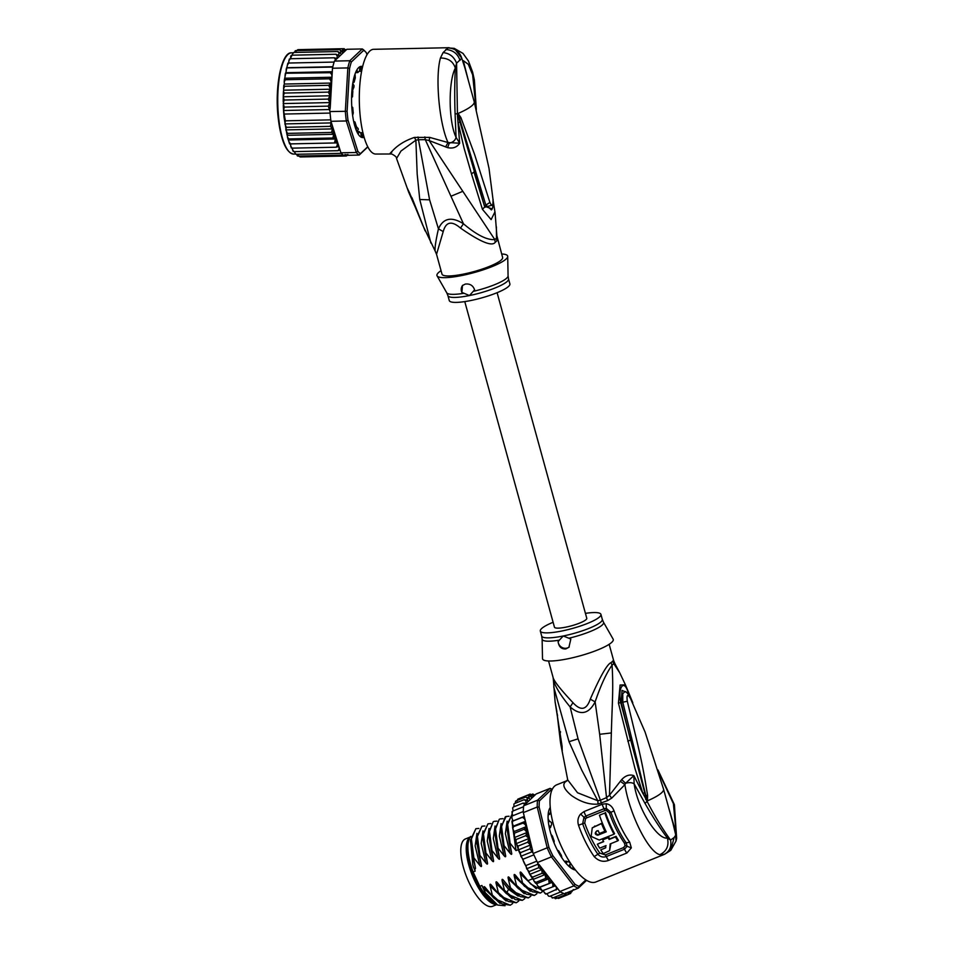 <?xml version="1.0" encoding="UTF-8"?>
<svg xmlns="http://www.w3.org/2000/svg" width="954" height="954" viewBox="0 0 954 954"><rect width="100%" height="100%" fill="white"/><g stroke="black" fill="none" stroke-linecap="round" stroke-linejoin="round"><path stroke-width="1.43" d="M496.807 904.595L492.586 906.3A36.324 13.082 -112 0 1 468.486 881.305A36.324 13.082 -112 0 1 463.024 840.915A36.324 13.082 -112 0 1 463.847 839.949A36.324 13.082 -112 0 1 465.421 838.936L470.298 836.968M470.239 837.04A36.324 13.082 68 0 0 469.285 837.755A36.324 13.082 68 0 0 468.462 838.721A36.324 13.082 68 0 0 473.089 877.203A36.324 13.082 68 0 0 496.545 904.452M467.83 853.365A33.354 12.02 68 0 0 475.152 879.206A33.354 12.02 68 0 0 476.404 881.794A33.354 12.02 68 0 0 484.322 894.232M569.073 862.022L570.182 863.036A30.731 11.078 68 0 1 569.073 862.022L565.901 861.092L564.601 861.605M570.182 863.036L570.027 864.861M571.875 868.331L573.604 867.627L571.84 868.307A30.731 11.078 68 0 0 571.995 868.247M551.4 822.539L551.627 824.387A30.731 11.078 68 0 1 551.4 822.539L549.301 820.917M551.627 824.387L550.41 827.69L549.397 828.096M549.742 826.808L550.41 827.69M565.901 861.092L566.175 862.321M553.082 677.4L553.475 680.607L553.07 677.364C553.737 680.81 560.38 689.265 572.984 702.681C580.783 711.219 586.555 710.05 590.276 699.175C600.245 676.291 607.185 664.091 611.085 662.601A13.964 12.402 -127.4 0 0 612.039 665.153C613.601 688.383 612.063 705.137 611.347 732.946L609.487 795.207L606.529 797.639L600.4 800.215L578.064 738.849L570.134 706.938C580.426 715.81 588.761 714.117 595.129 701.87C600.722 685.437 606.362 673.19 612.039 665.153A31.697 6.058 -15.4 0 0 613.732 663.543L615.056 663.96L619.742 672.797L613.732 663.543A13.964 13.284 37.7 0 1 612.766 661.015L613.672 660.669L615.056 663.96M590.276 699.175L595.129 701.87L599.672 734.294L606.529 797.639L607.615 800.597L611.681 798.176L624.894 784.641C629.306 813.726 648.446 852.244 659.894 854.677L664.592 854.271L595.88 881.985A52.387 18.877 68 0 1 560.201 843.861A52.387 18.877 68 0 1 554.429 786.299A52.387 18.877 68 0 1 556.683 784.832L567.463 780.479L565.46 781.851C562.073 784.701 564.052 789.244 571.422 795.481C580.676 801.98 589.56 804.854 598.075 804.079L607.615 800.597M626.873 853.019L631.333 847.891L627.076 846.27L624.548 849.203L606.303 856.561C603.059 857.61 600.257 856.835 597.908 854.259A50.991 18.376 -112 0 1 582.655 823.743L583.955 817.423L585.923 816.028L604.061 808.706L606.35 808.384L610.954 812.331A50.991 18.376 68 0 0 626.206 842.835L627.076 846.27L625.085 845.626L623.606 847.569A3.494 1.264 -112 0 1 624.548 849.203A6.988 2.516 -112 0 0 626.873 853.019L608.628 860.377C603.322 862.368 598.504 861.092 594.175 856.573A52.387 18.877 -112 0 1 578.506 825.222C577.277 820.893 577.981 817.173 580.616 814.036L584.087 811.532L602.224 804.222L606.231 803.709C609.88 804.389 612.48 806.786 614.054 810.888A52.387 18.877 68 0 0 629.723 842.227L631.333 847.891M611.681 798.176L609.487 795.207L621.686 779.597C625.562 775.495 629.628 774.171 633.861 775.638L642.936 793.561L635.006 768.614L618.442 703.086L620.1 685.032L625.442 684.877L620.028 673.405M630.415 698.304L645.083 732.04L630.415 698.304C627.505 693.785 626.468 694.762 627.303 701.25C639.776 753.052 642.006 760.541 647.587 795.314L647.444 800.835L645.059 803.471L634.136 783.818C632.037 782.483 629.187 782.304 625.586 783.27L624.894 784.641L620.386 781.338M668.408 806.774L675.337 830.493L676.016 841.023L676.648 838.387L673.393 803.673L658.57 771.941M672.94 823.23L675.766 835.12L674.108 837.552L670.793 850.324L676.028 841.023M572.984 702.681L570.134 706.938C561.417 696.456 555.86 687.679 553.475 680.607M553.737 686.928L569.037 741.699L581.69 770.009L597.812 800.74L577.552 792.774L567.725 779.919L560.869 744.669L560.451 742.045L561.334 741.437L560.451 742.045M601.485 803.185L600.4 800.215L597.812 800.74L598.075 804.079M553.332 679.2L555.085 701.715L562.073 746.123L562.204 750.75L560.439 742.021L557.291 715.381M558.102 641.72L559.378 640.146A31.852 6.094 164.6 0 1 542.122 639.073L542.504 658.558A36.669 7.012 -15.4 0 0 567.69 658.82A36.669 7.012 -15.4 0 0 613.124 639.108L603.465 622.175A31.852 6.094 164.6 0 1 568.87 638.226L570.826 639.132L568.918 647.277L565.817 648.923C561.453 649.233 558.889 646.824 558.102 641.72A6.988 6.451 46.6 0 0 569.252 646.931M559.378 640.146L563.242 635.984L568.87 638.226M585.434 613.362A31.434 6.01 164.6 0 1 600.925 614.376A31.434 6.01 164.6 0 1 561.87 630.999A31.434 6.01 164.6 0 1 540.322 631.071A31.434 6.01 164.6 0 1 553.105 622.27M556.874 711.684L555.097 701.739M557.565 715.595L556.731 711.946M560.308 732.851L560.523 731.766M557.327 715.643L561.465 743.333M562.288 750.726L561.966 747.733M562.204 750.75L561.799 746.064M674.108 837.552L670.567 840.045C662.458 828.871 654.599 815.92 646.991 801.181L620.649 702.454C617.441 685.58 625.18 678.258 628.674 694.858L629.032 693.522L625.454 684.877M647.587 795.314L646.037 795.553L647.003 800.8L642.936 793.561L644.451 792.655M647.194 801.121L622.795 702.275L622.735 693.725L625.037 691.543C626.11 691.459 627.863 693.486 630.308 697.66L630.308 697.66M646.943 800.74L645.655 799.237M663.972 854.498C669.589 851.493 671.795 846.663 670.567 840.045L667.383 838.017C657.449 839.949 637.666 808.909 634.136 783.818L633.861 775.638L625.586 783.27L621.686 779.597M645.059 803.471C652.774 816.994 660.216 828.513 667.383 838.017C669.207 845.673 666.715 851.218 659.894 854.677M627.792 741.175L630.487 740.161L621.209 702.526L627.303 701.25M618.442 703.086L621.209 702.526L622.044 690.398L625.991 692.103M629.723 842.227L624.453 843.145L625.085 845.626M623.606 847.569L605.361 854.927L599.78 853.091L594.175 856.573M578.506 825.222L584.73 823.004L585.506 818.747L586.734 817.852L604.86 810.542L606.303 810.351L609.415 813.046A50.288 18.126 -112 0 0 624.453 843.145M602.701 839.878L608.735 837.123A50.288 18.126 68 0 0 609.725 838.9L616.069 836.336A50.288 18.126 68 0 0 618.407 840.271L617.798 840.844A52.387 18.877 -112 0 1 615.473 836.896L609.129 839.46A52.387 18.877 -112 0 1 608.139 837.684L602.701 839.878A52.387 18.877 68 0 0 603.691 841.655L597.347 844.218A52.387 18.877 68 0 0 599.672 848.154L606.017 845.602L605.277 848.034L600.746 849.859A52.387 18.877 68 0 0 603.274 853.615L609.594 850.646L610.131 843.944L617.798 840.844M609.594 850.646L610.894 843.634M603.536 841.392L597.347 844.218M604.884 831.268L605.468 830.719A50.288 18.126 68 0 1 602.105 823.063L592.267 827.822L591.146 836.408L599.255 840.057L614.006 834.225A52.387 18.877 -112 0 1 604.872 813.035L599.434 815.229A52.387 18.877 68 0 0 606.243 831.84L597.753 835.227C595.046 834.631 594.569 833.343 596.322 831.363L598.134 830.636A52.387 18.877 68 0 0 599.446 833.462L604.884 831.268A52.387 18.877 -112 0 1 601.509 823.612L592.267 827.822M596.906 830.815C595.141 832.782 595.618 834.07 598.337 834.678L598.086 835.132M606.112 831.578L598.671 834.583M605.48 812.462A50.288 18.126 68 0 0 614.591 833.665L614.006 834.225M609.725 838.9L609.129 839.46M616.069 836.336L615.473 836.896M600.746 849.859L605.826 847.677M608.735 837.123L608.139 837.684M602.105 823.063L601.509 823.612M599.434 815.229L604.872 813.035M552.235 789.399A52.387 18.877 68 0 0 551.746 789.232L539.439 800.871A52.387 18.877 68 0 0 539.141 807.12L548.955 847.367A52.387 18.877 68 0 0 552.807 855.655L574.928 884.251A52.387 18.877 68 0 0 579.078 886.302L585.828 879.91M575.489 870.072A34.571 12.462 -112 0 1 572.877 869.142A34.571 12.462 -112 0 1 553.857 842.418A34.571 12.462 -112 0 1 549.015 809.994A34.571 12.462 -112 0 1 550.267 807.489M524.283 816.469L522.351 817.316L524.342 818.568L525.296 820.643L523.341 812.617L537.233 807.012L547.191 847.82L548.955 847.367M539.904 887.292L551.984 882.414L552.938 884.453L552.628 886.886L542.301 890.809L539.904 887.292L537.782 886.075L535.921 882.343L534.025 881.067L532.463 877.203L529.768 874.401L529.112 871.574L526.656 868.772L538.283 864.085L537.496 862.499A53.782 19.378 -112 0 1 536.828 861.152A53.782 19.378 68 0 1 533.894 854.832A53.782 19.378 -112 0 1 533.286 853.425L547.191 847.82A53.782 19.378 68 0 0 551.4 856.895L552.807 855.655M537.496 862.499L551.4 856.895L573.831 885.884L574.928 884.251M586.555 880.375L578.362 888.126L564.458 893.731A53.782 19.378 -112 0 1 563.802 893.504A53.782 19.378 -112 0 1 560.642 891.942A53.782 19.378 -112 0 1 559.926 891.501L573.831 885.884A53.782 19.378 68 0 0 578.362 888.126L579.078 886.302M534.967 795.099L532.666 793.99L533.787 794.777L533.691 796.304L536.148 793.978L550.041 788.374L537.567 800.179A53.782 19.378 68 0 0 537.233 807.012L539.141 807.12M552.283 789.292A53.782 19.378 68 0 0 550.041 788.374L551.746 789.232M539.439 800.871L537.567 800.179L523.663 805.784L526.119 803.459L523.03 803.101L524.843 804.675M523.341 812.617A53.782 19.378 -112 0 1 523.329 811.508A53.782 19.378 -112 0 1 523.555 806.738A53.782 19.378 -112 0 1 523.663 805.784M563.802 893.504L552.926 897.893L551.925 897.285L552.926 897.893L552.223 897.952M552.926 897.893L550.339 896.104M560.642 891.942L549.766 896.331L548.562 896.152L546.916 893.755M559.926 891.501L557.816 888.758L546.427 893.946L544.4 892.729L543.398 890.607M545.652 893.743L546.427 893.946L545.652 893.743M545.628 894.065L544.4 892.729M557.816 888.758L555.514 885.789L556.492 887.852L556.087 890.046M555.514 885.789L552.628 886.886M542.194 890.976L540.858 889.331M539.046 887.339L551.984 882.414M536.542 883.726L548.622 878.849L549.11 882.999M535.874 883.404L535.921 882.343L545.593 878.443L548.622 878.849M533.119 879.409L545.211 874.532L545.593 878.443M532.904 879.206L529.768 874.401L541.777 869.559L542.122 873.304L545.211 874.532M542.122 873.304L532.463 877.203M529.768 874.401L518.726 850.849L516.651 844.35L518.034 846.115L518.427 849.871L530.496 844.994L530.03 848.798L520.359 852.697L518.427 849.871M538.283 864.085L538.783 867.675L541.777 869.559M538.783 867.675L529.112 871.574M526.656 868.772L525.952 865.54C525.582 866.315 522.22 859.089 523.019 859.22L520.836 856.298L520.359 852.697M536.828 861.152L525.952 865.54M533.894 854.832L523.019 859.22M568 892.3L568.179 894.542L558.519 898.441L556.349 897.726M565.794 892.837L565.531 894.697L555.86 898.596L554.739 897.809L555.347 898.692M555.86 898.596L553.63 897.607M516.973 801.098L517.807 799.166L527.681 795.147L529.065 796.22L529.327 798.629L525.726 797.007L527.228 798.176L527.669 800.74L524.163 799.667L525.785 800.919L526.334 803.268L533.477 796.507L530.185 794.086M519.966 798.271L530.007 794.145L531.259 795.076L531.33 797.282L529.852 795.696L527.681 795.147M515.601 801.229L515.184 803.292M513.932 804.019L513.932 806.774M523.03 803.101L513.371 807.001L512.62 807.99L513.157 810.936M523.555 806.738L512.68 811.127L512.095 813.404L512.024 811.592M511.761 816.278L511.952 818.162L511.952 816.302M522.351 817.316L512.095 821.394L512.68 821.215L512.262 823.433L511.94 821.489M523.042 823.099L525.129 824.459L526.203 826.677L524.175 829.253L527.145 832.448L525.737 835.656L528.194 837.672L528.743 839.472A52.387 18.877 68 0 0 532.487 850.145L525.463 821.346L523.042 823.099L512.68 826.951L513.371 826.999L512.787 828.513L515.577 841.034M524.175 829.253L514.504 833.152L513.669 832.687L514.504 833.152L514.349 835.835L513.622 833.033M525.737 835.656L516.066 839.556L514.981 838.423L516.066 839.556L516.114 842.549L515.029 839.007M571.529 892.062L573.378 889.533M570.194 891.418L570.504 893.54L571.482 890.893M570.731 893.409L568.56 894.315M569.323 891.775L568.179 894.542M566.831 892.777L565.531 894.697M555.133 885.3L539.296 864.825A52.387 18.877 68 0 0 544.984 874.329M514.349 835.835L514.981 838.423M513.049 829.324L514.111 831.542L513.669 832.687M512.262 823.433L513.479 826.116L512.68 826.951M511.952 818.162L513.049 820.917L512.095 821.394M512.095 813.404L512.882 815.718M516.114 842.549L516.651 844.35M516.591 843.503L528.671 838.626M528.743 839.472L527.705 842.215L518.034 846.115M527.705 842.215L530.496 844.994M530.03 848.798L533.286 853.425M520.836 856.298L532.606 851.552M532.487 850.145L532.749 852.149M513.479 826.116L525.451 821.287M525.296 820.643L525.463 821.346M523.329 811.508L512.453 815.897M513.049 820.917L524.259 816.397M524.163 799.667L514.504 803.566M531.652 794.396L533.787 794.777A52.387 18.877 68 0 1 534.812 794.873M525.726 797.007L516.054 800.907M514.111 831.542L526.203 826.677M515.065 837.326L527.145 832.448M510.116 843.229L507.552 823.66L512.131 814.06L506.705 826.486L509.353 843.539L510.116 843.229L515.971 850.586L517.533 849.966M509.353 843.539L511.547 852.566C512.012 854.712 511.511 854.915 510.032 853.174L504.082 845.673L503.307 845.983L505.501 854.999C505.978 857.157 505.465 857.348 503.998 855.607L498.036 848.106L497.272 848.416L499.455 857.443C499.932 859.59 499.431 859.792 497.952 858.051L491.99 850.539L491.227 850.849L493.421 859.876C493.886 862.022 493.385 862.225 491.906 860.484L485.956 852.983L485.181 853.293L487.375 862.309C487.84 864.467 487.339 864.67 485.872 862.917L479.91 855.416L479.135 855.726L481.329 864.753C481.806 866.9 481.305 867.103 479.826 865.361L473.864 857.861L473.101 858.171L475.295 867.186C475.76 869.332 475.259 869.535 473.78 867.794L475.211 871.074L473.101 871.932L479.79 886.338L481.901 885.491L485.228 892.658L484.083 888.472C483.618 886.302 484.119 886.099 485.586 887.864L494.41 898.608L510.259 905.203L502.078 903.903L492.312 895.055L491.548 895.365M492.312 895.055L490.117 886.039C489.664 883.857 490.165 883.654 491.632 885.431L500.445 896.164L516.293 902.758L508.136 901.482L498.358 892.622L497.594 892.932M498.358 892.622L496.163 883.595C495.71 881.424 496.211 881.222 497.678 882.987L506.491 893.719L522.339 900.326L515.267 899.61L504.404 890.177L503.629 890.487M504.404 890.177L502.209 881.162C501.744 878.98 502.245 878.777 503.712 880.554L512.525 891.274L528.385 897.893L520.204 896.593L510.438 887.745L509.674 888.055M510.438 887.745L508.255 878.717C507.79 876.547 508.291 876.344 509.758 878.109L518.559 888.842L534.431 895.448L526.298 894.196L516.484 885.312L515.72 885.622M516.484 885.312L514.289 876.285C513.836 874.114 514.337 873.912 515.804 875.677L524.605 886.397L540.465 893.016L532.272 891.716L522.53 882.867L521.755 883.177M522.53 882.867L520.335 873.852C519.87 871.67 520.383 871.467 521.838 873.244L530.651 883.964L543.744 891.334M532.535 878.825L527.8 880.745M512.644 903.533L510.259 905.203M518.69 901.089L516.293 902.758M530.782 896.211L528.385 897.893M542.862 891.346L540.465 893.016M524.736 898.656L522.339 900.326M536.816 893.779L534.431 895.448M473.864 857.861L471.3 838.316L475.879 828.692L478.836 828.43M476.928 833.355L475.164 845.876L479.826 865.361M485.956 852.983L483.38 833.474L487.971 823.815L490.928 823.552M489.008 828.477L487.244 840.999L491.906 860.484M490.117 886.039L506.121 901.017M505.06 905.74L497.69 905.06L485.228 892.658M484.083 888.472L500.075 903.462M473.53 867.448L472.826 865.039L473.78 867.794M479.91 855.416L477.346 835.823L481.925 826.247L484.882 825.985M482.974 830.91L481.198 843.443L485.872 862.917M496.163 883.595L512.155 898.585M502.209 881.162L508.542 889.295L518.201 896.152M475.879 828.692L470.453 841.106L473.101 858.171M487.971 823.815L482.533 836.241L485.181 853.293M481.925 826.247L476.487 838.661L479.135 855.726M491.99 850.539L489.426 830.934L493.242 821.68L488.579 833.784L491.227 850.849M494.005 821.382L496.974 821.12M498.036 848.106L495.472 828.573L499.288 819.247L494.613 831.351L497.272 848.416M500.051 818.937L503.008 818.675M504.082 845.673L501.506 826.092L506.097 816.505L505.322 816.815L500.659 828.919L503.307 845.983M506.097 816.505L509.054 816.242M512.751 824.506L512.835 826.784M513.073 829.372L515.398 841.106M470.453 841.106L475.295 867.186M476.499 841.702L481.329 864.753M482.533 836.241L487.375 862.309M485.586 887.864L492.491 896.605M491.632 885.431L500.445 896.164M497.678 882.987L504.583 891.74M488.579 833.784L493.421 859.876M503.712 880.554L510.628 889.295M472.826 865.039L470.477 839.699M497.475 904.952A39.818 14.346 -112 0 1 497.272 904.845A39.818 14.346 -112 0 1 486.564 894.625M494.613 831.351L499.455 857.443M500.659 828.919L505.501 854.999M506.705 826.486L511.547 852.566M509.758 878.109L516.663 886.85M515.804 875.677L524.605 886.397M521.838 873.244L530.651 883.964M508.255 878.717L524.247 893.707M514.289 876.285L530.293 891.274M520.335 873.852L536.327 888.83M495.054 826.033L493.29 838.566L497.952 858.051M501.1 823.6L499.324 836.133L503.998 855.607M507.134 821.167L505.37 833.689L510.032 853.174M512.596 819.772L511.976 821.454M511.952 821.549L516.019 850.574M479.79 886.338A37.194 13.404 68 0 0 494.589 903.319A37.194 13.404 68 0 0 495.353 903.688M470.787 836.384A37.194 13.404 68 0 0 468.927 839.687A37.194 13.404 68 0 0 473.101 871.932M494.589 903.319L493.456 902.734A36.145 13.022 -112 0 1 473.578 874.806A36.145 13.022 -112 0 1 468.509 840.903L468.927 839.687M574.332 868.593L574.296 869.38A33.879 12.211 -112 0 1 570.874 867.687L569.502 864.837M566.855 862.428L565.913 863.167A33.879 12.211 -112 0 1 564.553 861.545M549.444 821.597L548.133 818.687A33.879 12.211 -112 0 1 548.383 813.524L548.347 813.798M550.589 810.423L550.005 808.61A33.879 12.211 -112 0 1 550.327 808.145M554.024 842.835L554.191 841.082A31.434 11.329 68 0 1 552.414 836.05L551.018 834.345M575.357 869.905A34.225 12.33 -112 0 1 572.686 869.034M548.955 810.196A34.225 12.33 -112 0 1 550.291 807.692M548.216 814.931L549.802 814.12A31.434 11.329 68 0 1 550.661 811.508L550.708 811.353M561.954 857.956L561.346 855.297A31.434 11.329 68 0 1 558.794 850.992L557.875 850.384M549.969 826.009L549.337 826.569M549.635 814.358L548.8 813.619M537.698 863.322L539.296 864.825M497.106 292.699L586.782 618.275A16.767 3.208 164.6 0 1 565.949 627.136A16.767 3.208 164.6 0 1 554.453 627.172L464.777 301.607M357.44 130.531L358.406 129.195L356.426 126.62M358.406 129.195A30.731 9.027 -91.2 0 1 358.108 128.659A30.731 9.027 -91.2 0 1 357.81 128.086L358.406 129.195M353.791 87.732A30.731 9.027 -91.2 0 1 354.077 85.777L352.777 90.129M354.077 85.777L352.73 83.284M351.835 106.621L352.753 107.552A31.434 9.242 88.8 0 0 352.98 110.259A31.434 9.242 88.8 0 0 353.278 112.906L352.634 115.446M329.989 111.57L328.355 106.132L329.846 102.579L328.2 99.097L330.024 95.77L283.302 96.759L284.149 100.039L283.207 103.581L284.292 107.075L283.553 110.509L285.389 120.824L284.888 123.913L286.319 127.311L285.83 129.899L287.476 133.381L287.416 136.971L288.847 138.938L332.898 138.008L333.757 134.085A52.387 15.395 -91.2 0 1 331.753 123.829L330.955 121.301A53.782 15.801 88.8 0 1 330.776 119.858A53.782 15.801 88.8 0 1 330.406 116.495A53.782 15.801 88.8 0 1 330.096 113.073A53.782 15.801 88.8 0 1 329.989 111.57L347.101 111.272L349.569 68.533L347.84 67.913A53.782 15.801 -91.2 0 1 349.796 60.746L351.346 61.986L363.653 50.347L362.27 48.952A53.782 15.801 -91.2 0 1 364.5 50.741L365.74 52.041A52.387 15.395 -91.2 0 1 366.324 52.685L366.98 54.76M283.243 97.153L283.994 116.996L287.035 135.074M362.615 66.613A35.62 10.47 88.8 0 0 358.644 67.615A35.62 10.47 88.8 0 0 358.132 68.151A35.62 10.47 88.8 0 0 352.145 111.356A35.62 10.47 88.8 0 0 359.575 135.933A35.62 10.47 88.8 0 0 364.13 137.281M357.988 68.33A35.274 10.363 -91.2 0 1 358.346 67.961A35.274 10.363 -91.2 0 1 362.508 67.066M367.755 146.725L360.481 153.606A52.387 15.395 -91.2 0 1 357.822 151.257L347.983 120.168L346.314 120.967A53.782 15.801 -91.2 0 1 345.753 116.173A53.782 15.801 -91.2 0 1 345.336 111.248L347.84 67.913L332.493 68.235L330.191 108.088A52.387 15.395 -91.2 0 1 329.977 96.163M347.983 120.168A52.387 15.395 -91.2 0 1 347.101 111.272M360.481 153.606L359.193 155.061A53.782 15.801 -91.2 0 1 356.283 152.497L357.822 151.257M367.839 146.892L359.193 155.061L343.845 155.383A53.782 15.801 88.8 0 1 343.392 155.12A53.782 15.801 88.8 0 1 341.365 153.332A53.782 15.801 88.8 0 1 340.924 152.819L356.283 152.497L346.314 120.967L330.955 121.301M363.653 50.347A52.387 15.395 -91.2 0 1 365.74 52.041M349.796 60.746L362.27 48.952L346.922 49.274L345.777 50.347L334.437 61.08L349.796 60.746M349.569 68.533A52.387 15.395 -91.2 0 1 351.346 61.986M334.437 61.08A53.782 15.801 88.8 0 0 334.115 62.07A53.782 15.801 88.8 0 0 332.767 67.066A53.782 15.801 88.8 0 0 332.493 68.235M329.679 110.545L330.191 108.088M331.753 123.829L340.924 152.819M363.999 136.827A35.274 10.363 -91.2 0 1 359.419 135.766M340.018 149.945L338.062 150.696L339.159 148.764L338.861 146.296L336.202 147.214L337.322 145.103L337.108 142.909L334.472 142.957L335.414 139.01L332.898 138.008M345.885 154.679L344.132 156.027L345.038 154.5M347.9 154.453L346.457 155.967M301.977 156.921L346.195 155.991L347.053 154.655M335.581 59.995L334.341 57.789L337.024 58.611L337.227 56.131L336.058 54.247L338.718 55.654L339.016 53.305L337.907 51.528L340.506 53.496L340.9 51.325L339.862 49.668L342.391 52.172L342.868 50.204L341.902 48.726L343.714 50.002L344.322 51.707L344.871 49.99L343.965 48.69L345.777 50.347M344.251 48.714L342.069 48.726M330.442 89.211L283.72 90.201L283.445 91.238L284.28 93.063L328.331 92.121L330.442 89.211L328.725 85.323L331.133 83.058L330.919 80.863L329.38 78.812L331.968 77.226L331.765 74.662L330.287 72.695L332.266 72.194M328.331 92.121L329.989 95.328A52.387 15.395 -91.2 0 1 330.167 90.248M284.709 114.039L330.096 113.073M285.389 120.824L330.776 119.858M286.319 127.311L330.37 126.369L331.11 122.923L284.888 123.913M331.11 122.923L330.835 122.052M287.476 133.381L331.527 132.451L332.469 128.909L285.83 129.899M332.469 128.909L330.37 126.369M329.846 102.579L283.207 103.581M284.149 100.039L328.2 99.097M284.292 107.075L328.355 106.132M329.774 109.531L283.553 110.509M331.527 132.451L333.757 134.085M362.329 67.794L362.138 67.257A34.928 10.267 88.8 0 0 360.994 67.066A34.928 10.267 88.8 0 0 359.885 67.293L359.491 71.061A31.434 9.242 88.8 0 0 357.953 72.516L356.951 70.071A34.928 10.267 88.8 0 0 355.067 73.959L355.305 77.99A31.434 9.242 88.8 0 0 354.232 81.925L353.171 81.15M354.041 123.078L355.079 122.267A31.434 9.242 88.8 0 0 356.307 126.178L356.236 130.209A34.928 10.267 88.8 0 0 358.287 134.025L359.181 131.557A31.434 9.242 88.8 0 0 360.791 132.964L361.327 136.708A34.928 10.267 88.8 0 0 362.472 136.899A34.928 10.267 88.8 0 0 363.593 136.672L363.76 135.969M352.086 88.817L352.837 91.345A31.434 9.242 88.8 0 0 352.527 96.712L351.585 97.702M292.234 148.144L293.152 151.388M292.437 149.754L294.011 151.638L338.062 150.696M294.011 151.638L293.224 151.018L294.011 151.638M294.178 151.626L295.978 154.298L341.365 153.332M295.978 154.298L295.156 153.439L295.978 154.298M296.277 154.286L298.006 156.086L343.392 155.12M297.374 155.931L297.147 154.989L298.006 156.086M298.316 155.49L300.081 156.969L344.132 156.027M345.455 49.584L346.612 49.56M296.145 51.194L297.839 49.656L341.902 48.726M295.191 50.789L295.001 51.743L295.812 50.61L339.862 49.668M295.812 50.61L294.154 52.458M293.069 52.744L293.856 52.458L293.069 53.364L293.856 52.458L337.907 51.528M292.806 53.054L292.174 55.177M336.058 54.247L291.996 55.189L290.374 58.731M291.149 55.463L290.505 57.121M289.539 59.124L290.278 58.731L288.871 60.746L288.776 63.036M289.42 58.945L288.871 60.746M290.278 58.731L334.341 57.789M334.115 62.07L288.728 63.036L287.392 65.087L284.542 79.099L285.329 79.742L329.38 78.812M287.869 63.119L287.392 65.087M332.839 66.732L287.392 67.698M286.498 67.961L286.117 70.083M332.29 71.717L286.212 72.695M286.629 67.901L332.767 67.066M285.353 73.386L285.043 75.652M331.968 77.226L285.246 78.216M285.473 73.243L330.287 72.695M333.876 134.299L287.154 135.301M288.263 139.63L288.847 138.938L288.263 139.63L289.575 143.911M335.414 139.01L288.692 139.999M288.835 141.419L290.421 143.887L334.472 142.957M289.718 143.911L290.421 143.887L289.718 143.911L290.386 143.899L291.268 147.977M337.108 142.909L290.386 143.899M290.6 146.093L292.151 148.144L336.202 147.214M292.151 148.144L291.387 147.787M284.542 79.099L285.329 79.742L284.197 81.853L284.435 79.313M331.133 83.058L284.411 84.047L284.197 81.853M284.411 84.047L283.863 85.192L284.674 86.254L328.725 85.323M283.863 85.192L284.674 86.254L283.588 88.782L283.755 85.538M283.72 90.201L283.588 88.782M283.445 91.238L283.266 96.318L284.28 93.063M461.879 292.389L462.463 285.508L465.325 284.077C469.928 283.541 473.017 285.449 474.603 289.813L469.463 295.549A31.434 6.01 164.6 0 1 469.046 295.633A31.434 6.01 164.6 0 1 447.915 295.609L449.286 300.593A31.434 6.01 -15.4 0 0 470.835 300.522A31.434 6.01 -15.4 0 0 509.889 283.898L508.518 278.914A31.434 6.01 164.6 0 1 469.463 295.549L461.879 292.389A6.988 6.451 46.6 0 1 462.785 285.222M408.467 190.788L421.119 221.209A10.482 3.387 157.3 0 0 421.465 221.662L421.501 221.757A10.482 3.387 157.3 0 1 421.167 221.304L421.167 221.304A10.482 3.387 157.3 0 1 421.143 221.256M457.932 113.908L459.554 118.523L458.099 113.443L460.913 117.604L459.554 118.523L485.848 205.098L489.903 202.439C492.145 207.101 493.182 206.124 493.015 199.493L489.008 168.345L493.015 199.493M491.358 209.773L485.848 205.098L484.513 206.243L491.978 208.831M460.913 117.604L474.496 154.214L489.903 202.439M457.765 113.407L458.17 115.923L458.099 113.443A45.398 8.681 -15.4 0 0 472.409 105.274A45.398 8.681 -15.4 0 0 474.21 101.732L489.02 168.417M421.465 221.662L411.913 197.633M411.901 198.277L407.418 188.403M409.886 193.579L407.203 188.081M408.598 191.957L396.542 158.483L400.99 151.03L415.872 140.19L417.184 174.105L419.748 199.517L430.886 243.031M421.501 221.757L425.114 230.856M423.266 226.253L435.131 250.974C434.714 247.849 435.811 240.468 438.446 228.829L429.598 199.827L418.472 139.749L425.293 139.666L463.429 223.761C451.6 216.355 443.276 218.049 438.446 228.829L443.216 231.595C445.935 221.674 451.707 220.505 460.52 228.089L463.429 223.761C476.63 234.934 487.089 240.217 494.816 239.585A13.964 12.402 -127.4 0 0 495.293 242.221C492.24 246.812 480.661 242.101 460.52 228.089M501.649 253.979A36.669 7.012 164.6 0 1 507.707 256.411A36.669 7.012 164.6 0 1 462.094 275.467A36.669 7.012 164.6 0 1 437.087 275.861A36.669 7.012 164.6 0 1 441.046 270.674M429.67 137.388L429.169 140.572L445.637 146.916L448.022 142.528L459.673 143.231L456.06 137.328C455.261 140.393 453.007 142.337 449.274 143.172L447.617 147.631C452.947 148.788 456.966 147.321 459.673 143.231L457.479 116.042L456.584 63.191C454.068 56.787 449.572 53.257 443.097 52.601L440.45 57.991C434.976 77.107 439.257 123.805 448.022 142.528L429.67 137.388L414.453 137.424C405.176 140.512 397.782 145.068 392.273 151.066C389.137 154.345 389.029 154.631 391.951 151.948M440.45 57.991C448.237 58.063 453.198 61.45 455.332 68.151C448.356 80.828 448.32 121.456 456.06 137.328L455.082 113.788C454.533 97.94 454.617 82.724 455.332 68.151L456.584 63.191L461.784 58.266L464.813 67.651M414.453 137.424L415.872 140.19L418.472 139.749L417.995 137.006M448.022 47.938C455.106 48.368 459.697 51.814 461.784 58.266L454.247 48.356L448.022 47.938L443.097 52.601M424.816 136.935L425.293 139.666L429.169 140.572L494.816 239.585A31.697 6.058 164.6 0 0 496.509 237.987L496.366 226.79M449.167 47.7L373.622 49.31A52.387 15.395 88.8 0 0 369.699 51.158A52.387 15.395 88.8 0 0 359.61 108.804A52.387 15.395 88.8 0 0 375.84 154.047L391.76 153.988C395.23 155.824 396.828 157.327 396.542 158.483M443.216 231.595L436.538 254.301L442.012 274.156A31.434 6.01 -15.4 0 0 463.561 274.084A31.434 6.01 -15.4 0 0 502.615 257.461L496.879 235.769L496.509 237.987A13.964 13.284 37.7 0 0 496.974 240.635L497.141 237.606M457.479 116.042L458.17 115.923L484.513 206.243L473.959 171.97L471.514 173.95L464.145 148.419L458.123 122.649L459.733 122.088M493.158 204.871L484.286 207.388L482.438 209.331L471.514 173.95M468.366 80.518L463.286 60.627L468.307 64.3L472.647 74.841L476.058 108.601M494.971 211.871L491.119 219.599L482.438 209.331M447.617 147.631L445.637 146.916M599.672 734.294L611.347 732.946M565.46 781.851L567.702 779.764M611.085 662.601A31.434 6.01 -15.4 0 0 612.766 661.015M578.064 738.849L569.037 741.699M542.122 639.073L541.693 636.056A31.434 6.01 -15.4 0 0 563.242 635.984A31.434 6.01 -15.4 0 0 563.659 635.901A31.434 6.01 -15.4 0 0 602.296 619.361L603.465 622.175M672.952 823.29L663.543 789.125A45.398 8.681 164.6 0 1 661.742 792.667A45.398 8.681 164.6 0 1 647.444 800.835L647.086 800.597M605.361 854.927L606.303 856.561A6.988 2.516 68 0 0 608.628 860.377M580.616 814.036L585.506 818.747M584.087 811.532A6.988 2.516 68 0 0 585.923 816.028A3.494 1.264 -112 0 1 586.734 817.852M602.224 804.222A6.988 2.516 68 0 0 604.061 808.706A3.494 1.264 68 0 1 604.86 810.542M606.231 803.709L606.303 810.351M614.054 810.888A6.988 0.835 160.7 0 0 610.954 812.331L609.415 813.046M584.73 823.004A50.288 18.126 68 0 0 599.78 853.091M594.855 825.985L594.259 826.546M568.429 892.849A52.387 18.877 68 0 0 569.347 892.634M570.754 892.014A52.387 18.877 68 0 0 571.541 891.489M556.492 887.852A52.387 18.877 68 0 0 557.744 888.866M545.402 874.937A52.387 18.877 68 0 0 547.966 878.527M549.23 880.172A52.387 18.877 68 0 0 551.126 882.462M552.938 884.453A52.387 18.877 68 0 0 554.393 885.932M532.177 794.861A52.387 18.877 68 0 0 531.259 795.076M529.852 795.696A52.387 18.877 68 0 0 529.065 796.22M527.872 797.341A52.387 18.877 68 0 0 527.228 798.176M526.274 799.798A52.387 18.877 68 0 0 525.785 800.919M525.094 802.994A52.387 18.877 68 0 0 524.76 804.389M524.175 816.517A52.387 18.877 68 0 0 524.342 818.568M524.772 822.074A52.387 18.877 68 0 0 525.129 824.459M525.749 827.81A52.387 18.877 68 0 0 526.441 830.958M527.073 833.546A52.387 18.877 68 0 0 528.194 837.672M506.729 892.861L508.542 889.295L510.044 888.687L512 890.726M548.979 813.881L548.3 814.156M573.08 868.939L574.236 868.474M574.391 868.796L573.557 869.142M293.021 52.792L291.578 52.828A50.634 14.882 88.8 0 0 278.556 116.793A50.634 14.882 88.8 0 0 278.592 117.139A50.634 14.882 88.8 0 0 293.725 154.083L295.168 154.047M339.946 150.028A52.387 15.395 -91.2 0 1 339.159 148.764M344.871 49.99A52.387 15.395 -91.2 0 1 345.73 50.157M342.868 50.204A52.387 15.395 -91.2 0 1 343.714 50.002M340.9 51.325A52.387 15.395 -91.2 0 1 341.723 50.741M339.016 53.305A52.387 15.395 -91.2 0 1 339.791 52.363M337.227 56.131A52.387 15.395 -91.2 0 1 337.966 54.843M335.593 59.744A52.387 15.395 -91.2 0 1 336.261 58.134M331.765 74.662A52.387 15.395 -91.2 0 1 332.195 72.254M334.985 138.64A52.387 15.395 -91.2 0 1 333.912 134.741M336.44 142.921A52.387 15.395 -91.2 0 1 335.558 140.429M338.11 146.797A52.387 15.395 -91.2 0 1 337.322 145.103M330.919 80.863A52.387 15.395 -91.2 0 1 331.265 78.109M330.311 87.792A52.387 15.395 -91.2 0 1 330.585 84.202M283.386 92.311A52.387 15.395 88.8 0 0 283.314 94.422M283.231 98.834A52.387 15.395 88.8 0 0 283.243 101.995M283.302 105.155A52.387 15.395 88.8 0 0 284.053 116.889M352.98 82.163L353.672 82.151M355.997 71.777L357.416 71.753M359.861 67.305L362.138 67.257M362.27 68.044L359.718 68.104M359.801 69.511L361.971 69.463M359.467 71.073L361.649 71.025M362.985 132.928L360.803 132.976M363.367 134.478L361.149 134.526M361.125 135.933L363.736 135.873M361.351 136.708L363.593 136.672M358.68 132.332L357.273 132.367M354.506 122.064L353.815 122.088M278.127 117.08A49.942 14.68 88.8 0 0 288.788 151.388M286.76 55.726A49.942 14.68 88.8 0 0 278.079 116.615M473.327 291.375A31.852 6.094 -15.4 0 0 508.077 275.897L507.707 256.411M447.915 295.609L446.746 292.795A31.852 6.094 -15.4 0 0 463.835 293.295M435.131 250.974L436.538 254.313L435.155 251.009M455.082 113.788L457.753 113.896M429.598 199.827L419.748 199.517M460.043 60.388C457.598 53.555 452.852 49.942 445.78 49.536M496.974 240.635A31.434 6.01 164.6 0 1 495.293 242.221M451.433 196.059L462.249 191.539M657.962 769.961L674.395 804.687L676.648 838.387M609.165 644.296L613.672 660.669M553.058 677.34L548.562 660.991M541.693 636.056L540.322 631.071M602.296 619.361L600.925 614.376M645.059 731.98L663.543 789.125M664.592 854.271L670.793 850.324M629.032 693.522L632.824 702.824M538.807 887.303L537.782 886.075M535.48 883.106L534.025 881.067M512.572 827.13L512.787 828.513M476.487 838.661L476.499 841.678M494.41 898.596L492.312 896.426M506.491 893.719L504.547 891.704M512.525 891.274L510.438 889.092M518.571 888.842L516.472 886.66M512.751 827.07L512.739 824.053M566.414 862.225L565.436 862.619M549.182 827.035L549.814 826.784M362.925 132.701L360.457 132.749M361.614 71.252L359.145 71.3M293.725 154.083C286.117 152.89 280.905 140.548 278.091 117.032L278.055 116.674C274.68 85.8 281.68 51.707 291.578 52.828M288.072 139.367L287.416 136.971M352.932 82.449L353.934 82.426M355.592 72.647L357.81 72.599M359.038 131.473L356.832 131.521M354.745 121.778L353.755 121.802M508.518 278.914L508.077 275.897M491.25 209.916L491.25 209.916C492.622 209.451 493.242 205.981 493.111 199.505M422.92 225.621L421.119 221.209M416.588 210.19L408.67 192.159M446.746 292.795L437.087 275.861M464.813 67.639L474.21 101.732M436.538 254.301L436.181 253.204M454.247 48.356L463 53.412L468.45 60.996L472.612 72.122L474.388 80.088L476.344 109.698M493.23 201.199L495.078 212.814L496.879 235.769"/></g></svg>

